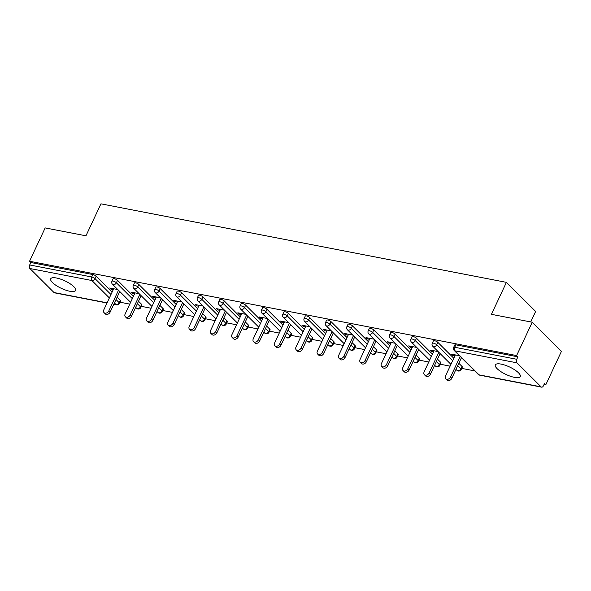 <?xml version="1.0" encoding="UTF-8"?>
<svg xmlns="http://www.w3.org/2000/svg" width="591" height="591" viewBox="0 0 591 591"><rect width="100%" height="100%" fill="white"/><g stroke="black" fill="none" stroke-linecap="round" stroke-linejoin="round"><path stroke-width="0.89" d="M69.812 291.252A13.748 4.137 -154.9 0 0 75.618 290.469A13.748 4.137 -154.9 0 0 70.026 283.702A13.748 4.137 -154.9 0 0 56.522 278.014A13.748 4.137 -154.9 0 0 50.715 278.797A13.748 4.137 -154.9 0 0 56.3 285.564A13.748 4.137 -154.9 0 0 69.812 291.252M514.436 377.353A13.748 4.137 -154.9 0 0 520.25 376.563A13.748 4.137 -154.9 0 0 514.658 369.803A13.748 4.137 -154.9 0 0 501.153 364.115A13.748 4.137 -154.9 0 0 495.339 364.898A13.748 4.137 -154.9 0 0 500.932 371.658A13.748 4.137 -154.9 0 0 514.436 377.353M530.725 321.932L535.631 311.464L506.413 282.358L100.935 203.836L85.961 235.809L45.167 227.912L29.55 261.252L516.615 355.568L532.232 322.228L561.45 351.335L545.833 384.675L544.555 383.404L543.41 385.834A2.645 1.618 101 0 1 541.629 387.164L479.619 375.152A2.645 1.618 101 0 1 479.05 374.842L541.068 386.846A2.645 1.618 101 0 0 541.629 387.164M120.017 302.215L129.776 304.106M141.375 306.352L151.133 308.243M162.732 310.489L172.491 312.38M184.089 314.626L193.841 316.517M205.439 318.763L215.198 320.647M226.796 322.893L236.555 324.784M248.154 327.03L257.912 328.921M269.511 331.167L279.262 333.058M290.861 335.304L300.62 337.188M312.218 339.433L321.977 341.325M333.575 343.57L343.327 345.462M354.925 347.707L364.684 349.599M376.282 351.844L386.041 353.728M397.64 355.981L407.398 357.865M418.997 360.111L428.748 362.002M440.347 364.248L450.106 366.139M461.704 368.385L474.721 370.904M544.112 384.342L545.833 384.675M516.962 362.83L454.944 350.825A2.645 1.618 101 0 1 454.738 347.272A2.645 0.798 -154.9 0 0 453.622 347.419L454.767 344.981A2.645 0.798 25.1 0 1 455.883 344.834L454.738 347.272L516.756 359.276A2.645 1.618 101 0 0 516.962 362.83L541.068 386.846M455.883 344.834L517.893 356.838L516.615 355.568M516.756 359.276L517.893 356.838M107.008 302.998L54.564 292.84A2.645 1.618 -79 0 1 54.003 292.53L29.897 268.513A2.645 1.618 -79 0 1 29.683 264.96L30.828 262.522L29.55 261.252M506.413 282.358L491.439 314.331L532.232 322.228M459.473 355.716L451.391 354.149L452.669 355.42L453.112 354.482M452.669 355.42L454.922 355.856M30.828 262.522L92.839 274.534A2.645 0.798 25.1 0 1 96.17 276.204L112.113 292.087M117.158 297.11L120.276 300.221A2.645 0.798 25.1 0 1 120.616 300.945L119.478 303.375A2.645 0.798 -154.9 0 0 119.138 302.651L120.276 300.221M141.633 304.35A2.645 0.798 25.1 0 1 141.973 305.074L140.835 307.512A2.645 0.798 -154.9 0 0 140.488 306.788L141.633 304.35L138.516 301.247M117.528 280.341L116.383 282.771A2.645 0.798 25.1 0 0 113.051 281.102A2.645 0.798 -154.9 0 0 111.935 281.257L113.08 278.819A2.645 0.798 25.1 0 1 114.196 278.664A2.645 0.798 25.1 0 1 117.528 280.341L133.47 296.224M162.99 308.487A2.645 0.798 25.1 0 1 163.33 309.211L162.185 311.649A2.645 0.798 -154.9 0 0 161.845 310.925L162.99 308.487L159.873 305.384M138.885 284.47L137.74 286.908A2.645 0.798 25.1 0 0 134.408 285.239A2.645 0.798 -154.9 0 0 133.293 285.387L134.43 282.956A2.645 0.798 25.1 0 1 135.553 282.801A2.645 0.798 25.1 0 1 138.885 284.47L154.827 300.361M184.34 312.624A2.645 0.798 25.1 0 1 184.688 313.348L183.542 315.786A2.645 0.798 -154.9 0 0 183.203 315.062L184.34 312.624L181.223 309.521M160.235 288.607L159.097 291.045A2.645 0.798 25.1 0 0 155.765 289.376A2.645 0.798 -154.9 0 0 154.65 289.524L155.788 287.086A2.645 0.798 25.1 0 1 156.903 286.938A2.645 0.798 25.1 0 1 160.235 288.607L176.184 304.491M205.698 316.761A2.645 0.798 25.1 0 1 206.037 317.485L204.9 319.916A2.645 0.798 -154.9 0 0 204.56 319.192L205.698 316.761L202.58 313.651M181.592 292.744L180.454 295.182A2.645 0.798 25.1 0 0 177.123 293.513A2.645 0.798 -154.9 0 0 176.007 293.661L177.145 291.223A2.645 0.798 25.1 0 1 178.26 291.075A2.645 0.798 25.1 0 1 181.592 292.744L197.534 308.628M227.055 320.891A2.645 0.798 25.1 0 1 227.395 321.615L226.257 324.053A2.645 0.798 -154.9 0 0 225.91 323.329L227.055 320.891L223.937 317.788M202.949 296.881L201.804 299.312A2.645 0.798 25.1 0 0 198.473 297.642A2.645 0.798 -154.9 0 0 197.357 297.798L198.502 295.36A2.645 0.798 25.1 0 1 199.618 295.212A2.645 0.798 25.1 0 1 202.949 296.881L218.892 312.765M248.412 325.028A2.645 0.798 25.1 0 1 248.752 325.752L247.607 328.19A2.645 0.798 -154.9 0 0 247.267 327.466L248.412 325.028L245.295 321.925M224.307 301.011L223.162 303.449A2.645 0.798 25.1 0 0 219.83 301.779A2.645 0.798 -154.9 0 0 218.714 301.935L219.852 299.497A2.645 0.798 25.1 0 1 220.975 299.341A2.645 0.798 25.1 0 1 224.307 301.011L240.249 316.902M269.762 329.165A2.645 0.798 25.1 0 1 270.109 329.889L268.964 332.327A2.645 0.798 -154.9 0 0 268.624 331.603L269.762 329.165L266.644 326.062M245.657 305.148L244.519 307.586A2.645 0.798 25.1 0 0 241.187 305.916A2.645 0.798 -154.9 0 0 240.072 306.064L241.209 303.634A2.645 0.798 25.1 0 1 242.325 303.478A2.645 0.798 25.1 0 1 245.657 305.148L261.606 321.031M291.119 333.302A2.645 0.798 25.1 0 1 291.459 334.026L290.321 336.464A2.645 0.798 -154.9 0 0 289.982 335.732L291.119 333.302L288.002 330.192M267.014 309.285L265.876 311.723A2.645 0.798 25.1 0 0 262.544 310.053A2.645 0.798 -154.9 0 0 261.421 310.201L262.567 307.763A2.645 0.798 25.1 0 1 263.682 307.615A2.645 0.798 25.1 0 1 267.014 309.285L282.956 325.168M312.476 337.439A2.645 0.798 25.1 0 1 312.816 338.163L311.679 340.593A2.645 0.798 -154.9 0 0 311.331 339.869L312.476 337.439L309.359 334.329M288.371 313.422L287.226 315.86A2.645 0.798 25.1 0 0 283.894 314.183A2.645 0.798 -154.9 0 0 282.779 314.338L283.924 311.9A2.645 0.798 25.1 0 1 285.039 311.752A2.645 0.798 25.1 0 1 288.371 313.422L304.313 329.305M333.834 341.568A2.645 0.798 25.1 0 1 334.174 342.292L333.029 344.73A2.645 0.798 -154.9 0 0 332.689 344.006L333.834 341.568L330.716 338.466M309.728 317.559L308.583 319.99A2.645 0.798 25.1 0 0 305.252 318.32A2.645 0.798 -154.9 0 0 304.136 318.475L305.274 316.037A2.645 0.798 25.1 0 1 306.397 315.882A2.645 0.798 25.1 0 1 309.728 317.559L325.671 333.442M355.184 345.705A2.645 0.798 25.1 0 1 355.523 346.429L354.386 348.867A2.645 0.798 -154.9 0 0 354.046 348.143L355.184 345.705L352.066 342.603M331.078 321.689L329.941 324.127A2.645 0.798 25.1 0 0 326.609 322.457A2.645 0.798 -154.9 0 0 325.493 322.605L326.631 320.174A2.645 0.798 25.1 0 1 327.746 320.019A2.645 0.798 25.1 0 1 331.078 321.689L347.028 337.572M376.541 349.842A2.645 0.798 25.1 0 1 376.881 350.566L375.743 353.004A2.645 0.798 -154.9 0 0 375.403 352.28L376.541 349.842L373.423 346.74M352.435 325.826L351.298 328.264A2.645 0.798 25.1 0 0 347.966 326.594A2.645 0.798 -154.9 0 0 346.843 326.742L347.988 324.304A2.645 0.798 25.1 0 1 349.104 324.156A2.645 0.798 25.1 0 1 352.435 325.826L368.378 341.709M397.898 353.979A2.645 0.798 25.1 0 1 398.238 354.703L397.093 357.134A2.645 0.798 -154.9 0 0 396.753 356.41L397.898 353.979L394.781 350.869M373.793 329.963L372.648 332.401A2.645 0.798 25.1 0 0 369.316 330.724A2.645 0.798 -154.9 0 0 368.2 330.879L369.345 328.441A2.645 0.798 25.1 0 1 370.461 328.293A2.645 0.798 25.1 0 1 373.793 329.963L389.735 345.846M419.248 358.109A2.645 0.798 25.1 0 1 419.595 358.833L418.45 361.271A2.645 0.798 -154.9 0 0 418.11 360.547L419.248 358.109L416.138 355.006M395.143 334.1L394.005 336.53A2.645 0.798 25.1 0 0 390.673 334.861A2.645 0.798 -154.9 0 0 389.558 335.016L390.695 332.578A2.645 0.798 25.1 0 1 391.818 332.43A2.645 0.798 25.1 0 1 395.143 334.1L411.092 349.983M440.605 362.246A2.645 0.798 25.1 0 1 440.945 362.97L439.807 365.408A2.645 0.798 -154.9 0 0 439.468 364.684L440.605 362.246L437.488 359.143M416.5 338.229L415.362 340.667A2.645 0.798 25.1 0 0 412.03 338.998A2.645 0.798 -154.9 0 0 410.915 339.145L412.053 336.715A2.645 0.798 25.1 0 1 413.168 336.56A2.645 0.798 25.1 0 1 416.5 338.229L432.442 354.12M461.963 366.383A2.645 0.798 25.1 0 1 462.302 367.107L461.165 369.545A2.645 0.798 -154.9 0 0 460.817 368.821L461.963 366.383L458.845 363.28M437.857 342.366L436.712 344.804A2.645 0.798 25.1 0 0 433.388 343.135A2.645 0.798 -154.9 0 0 432.265 343.282L433.41 340.852A2.645 0.798 25.1 0 1 434.525 340.697A2.645 0.798 25.1 0 1 437.857 342.366L453.799 358.249M438.116 351.579L430.034 350.012L431.312 351.29L433.565 351.726M416.758 347.442L408.684 345.875L409.962 347.153L412.208 347.589M395.401 343.305L387.327 341.746L388.605 343.016L390.858 343.452M374.051 339.175L365.969 337.609L367.247 338.879L369.501 339.315M352.694 335.038L344.612 333.472L345.89 334.742L348.143 335.186M331.337 330.901L323.262 329.335L324.54 330.613L326.793 331.049M309.98 326.764L301.905 325.205L303.183 326.476L305.436 326.912M288.63 322.634L280.548 321.068L281.826 322.339L284.079 322.775M267.272 318.497L259.198 316.931L260.468 318.202L262.722 318.638M245.915 314.36L237.841 312.794L239.119 314.072L241.372 314.508M224.565 310.223L216.483 308.665L217.761 309.935L220.015 310.371M203.208 306.094L195.126 304.528L196.404 305.798L198.657 306.234M181.851 301.957L173.776 300.391L175.054 301.661L177.3 302.097M160.493 297.82L152.419 296.254L153.697 297.532L155.95 297.967M139.144 293.683L131.062 292.117L132.34 293.395L134.593 293.83M117.786 289.546L109.704 287.987L110.982 289.258L113.236 289.693M431.312 351.29L431.755 350.345M409.962 347.153L410.398 346.215M388.605 343.016L389.048 342.078M367.247 338.879L367.691 337.941M345.89 334.742L346.333 333.804M324.54 330.613L324.976 329.667M303.183 326.476L303.626 325.538M281.826 322.339L282.269 321.401M260.468 318.202L260.912 317.264M239.119 314.072L239.554 313.127M217.761 309.935L218.205 308.997M196.404 305.798L196.847 304.86M175.054 301.661L175.49 300.723M153.697 297.532L154.133 296.586M132.34 293.395L132.783 292.449M110.982 289.258L111.426 288.319M455.365 354.918L445.488 376.002A3.258 2.386 -45.1 0 0 445.717 378.801A3.258 2.386 -45.1 0 0 450.549 376.984L460.182 356.425M450.549 376.984L451.827 378.255A3.258 2.386 134.9 0 1 446.995 380.079L445.717 378.801M451.827 378.255L461.46 357.695M434.008 350.781L424.131 371.872A3.258 2.386 -45.1 0 0 424.36 374.672A3.258 2.386 -45.1 0 0 429.192 372.847L438.825 352.288M429.192 372.847L430.47 374.125A3.258 2.386 134.9 0 1 425.638 375.942L424.36 374.672M430.47 374.125L440.103 353.558M412.651 346.651L402.774 367.735A3.258 2.386 -45.1 0 0 403.003 370.535A3.258 2.386 -45.1 0 0 407.842 368.718L417.475 348.151M407.842 368.718L409.12 369.988A3.258 2.386 134.9 0 1 404.281 371.805L403.003 370.535M409.12 369.988L418.746 349.429M391.294 342.514L381.417 363.598A3.258 2.386 -45.1 0 0 381.653 366.398A3.258 2.386 -45.1 0 0 386.484 364.581L396.118 344.014M386.484 364.581L387.762 365.851A3.258 2.386 134.9 0 1 382.931 367.668L381.653 366.398M387.762 365.851L397.396 345.292M369.944 338.377L360.067 359.461A3.258 2.386 -45.1 0 0 360.296 362.261A3.258 2.386 -45.1 0 0 365.127 360.444L374.76 339.884M365.127 360.444L366.405 361.714A3.258 2.386 134.9 0 1 361.574 363.539L360.296 362.261M366.405 361.714L376.039 341.155M348.587 334.24L338.709 355.324A3.258 2.386 -45.1 0 0 338.939 358.131A3.258 2.386 -45.1 0 0 343.777 356.307L353.403 335.747M343.777 356.307L345.048 357.577A3.258 2.386 134.9 0 1 340.217 359.402L338.939 358.131M345.048 357.577L354.681 337.018M327.229 330.103L317.352 351.194A3.258 2.386 -45.1 0 0 317.581 353.994A3.258 2.386 -45.1 0 0 322.42 352.17L332.053 331.61M322.42 352.17L323.698 353.448A3.258 2.386 134.9 0 1 318.859 355.265L317.581 353.994M323.698 353.448L333.331 332.881M305.872 325.973L295.995 347.057A3.258 2.386 -45.1 0 0 296.231 349.857A3.258 2.386 -45.1 0 0 301.063 348.04L310.696 327.473M301.063 348.04L302.341 349.311A3.258 2.386 134.9 0 1 297.509 351.128L296.231 349.857M302.341 349.311L311.974 328.751M284.522 321.836L274.645 342.92A3.258 2.386 -45.1 0 0 274.874 345.72A3.258 2.386 -45.1 0 0 279.706 343.903L289.339 323.343M279.706 343.903L280.984 345.174A3.258 2.386 134.9 0 1 276.152 346.998L274.874 345.72M280.984 345.174L290.617 324.614M263.165 317.699L253.288 338.783A3.258 2.386 -45.1 0 0 253.517 341.583A3.258 2.386 -45.1 0 0 258.356 339.766L267.982 319.206M258.356 339.766L259.634 341.037A3.258 2.386 134.9 0 1 254.795 342.861L253.517 341.583M259.634 341.037L269.26 320.477M241.808 313.562L231.931 334.654A3.258 2.386 -45.1 0 0 232.16 337.454A3.258 2.386 -45.1 0 0 236.998 335.629L246.632 315.069M236.998 335.629L238.276 336.907A3.258 2.386 134.9 0 1 233.438 338.724L232.16 337.454M238.276 336.907L247.91 316.34M220.45 309.433L210.573 330.517A3.258 2.386 -45.1 0 0 210.81 333.317A3.258 2.386 -45.1 0 0 215.641 331.499L225.274 310.932M215.641 331.499L216.919 332.77A3.258 2.386 134.9 0 1 212.088 334.587L210.81 333.317M216.919 332.77L226.552 312.211M199.101 305.296L189.223 326.38A3.258 2.386 -45.1 0 0 189.452 329.18A3.258 2.386 -45.1 0 0 194.284 327.362L203.917 306.795M194.284 327.362L195.562 328.633A3.258 2.386 134.9 0 1 190.73 330.45L189.452 329.18M195.562 328.633L205.195 308.074M177.743 301.159L167.866 322.243A3.258 2.386 -45.1 0 0 168.095 325.043A3.258 2.386 -45.1 0 0 172.934 323.225L182.56 302.666M172.934 323.225L174.212 324.496A3.258 2.386 134.9 0 1 169.373 326.321L168.095 325.043M174.212 324.496L183.838 303.937M156.386 297.022L146.509 318.106A3.258 2.386 -45.1 0 0 146.738 320.913A3.258 2.386 -45.1 0 0 151.577 319.088L161.21 298.529M151.577 319.088L152.855 320.366A3.258 2.386 134.9 0 1 148.016 322.184L146.738 320.913M152.855 320.366L162.488 299.8M135.029 292.892L125.152 313.976A3.258 2.386 -45.1 0 0 125.388 316.776A3.258 2.386 -45.1 0 0 130.219 314.951L139.853 294.392M130.219 314.951L131.498 316.229A3.258 2.386 134.9 0 1 126.666 318.047L125.388 316.776M131.498 316.229L141.131 295.663M113.679 288.755L103.802 309.839A3.258 2.386 -45.1 0 0 104.031 312.639A3.258 2.386 -45.1 0 0 108.862 310.822L118.496 290.255M108.862 310.822L110.14 312.092A3.258 2.386 134.9 0 1 105.309 313.91L104.031 312.639M110.14 312.092L119.774 291.533M453.622 347.419A2.645 2.645 0 0 0 454.154 350.411A2.645 1.936 134.9 0 0 454.944 350.825L479.05 374.842A2.645 1.936 134.9 0 1 478.259 374.428A2.645 2.645 0 0 0 479.619 375.152M54.003 292.53L107.089 302.814M113.871 304.129L116.013 304.542L114.425 302.954M109.379 297.93L91.908 280.526L29.897 268.513M29.683 264.96L91.701 276.965L92.839 274.534M96.17 276.204L95.033 278.642A2.645 1.936 -45.1 0 1 91.908 280.526A2.645 1.618 -79 0 1 91.701 276.965A2.645 0.798 25.1 0 1 95.033 278.642L110.975 294.525M113.79 304.313L116.582 304.853A2.645 1.618 -79 0 1 116.013 304.542A2.645 1.936 -45.1 0 0 119.138 302.651L116.021 299.548M432.265 343.282A2.645 2.645 0 0 0 432.797 346.282A2.645 1.936 134.9 0 0 433.595 346.688A2.645 1.936 -45.1 0 0 436.712 344.804L452.662 360.687M457.707 365.711L460.817 368.821A2.645 1.936 -45.1 0 1 457.7 370.705A2.645 1.936 134.9 0 1 456.902 370.291A2.645 2.645 0 0 0 461.165 369.545M410.915 339.145A2.645 2.645 0 0 0 411.439 342.145A2.645 1.936 134.9 0 0 412.237 342.551A2.645 1.936 -45.1 0 0 415.362 340.667L431.304 356.55M436.35 361.581L439.468 364.684A2.645 1.936 -45.1 0 1 436.343 366.568A2.645 1.936 134.9 0 1 435.545 366.161A2.645 2.645 0 0 0 439.807 365.408M389.558 335.016A2.645 2.645 0 0 0 390.082 338.008A2.645 1.936 134.9 0 0 390.88 338.421A2.645 1.936 -45.1 0 0 394.005 336.53L409.947 352.421M414.993 357.444L418.11 360.547A2.645 1.936 -45.1 0 1 414.985 362.431A2.645 1.936 134.9 0 1 414.188 362.024A2.645 2.645 0 0 0 418.45 361.271M368.2 330.879A2.645 2.645 0 0 0 368.732 333.871A2.645 1.936 134.9 0 0 369.53 334.284A2.645 1.936 -45.1 0 0 372.648 332.401L388.597 348.284M393.636 353.307L396.753 356.41A2.645 1.936 -45.1 0 1 393.636 358.301A2.645 1.936 134.9 0 1 392.838 357.887A2.645 2.645 0 0 0 397.093 357.134M346.843 326.742A2.645 2.645 0 0 0 347.375 329.741A2.645 1.936 134.9 0 0 348.173 330.147A2.645 1.936 -45.1 0 0 351.298 328.264L367.24 344.147M372.286 349.17L375.403 352.28A2.645 1.936 -45.1 0 1 372.278 354.164A2.645 1.936 134.9 0 1 371.48 353.75A2.645 2.645 0 0 0 375.743 353.004M325.493 322.605A2.645 2.645 0 0 0 326.018 325.604A2.645 1.936 134.9 0 0 326.816 326.01A2.645 1.936 -45.1 0 0 329.941 324.127L345.883 340.01M350.928 345.033L354.046 348.143A2.645 1.936 -45.1 0 1 350.921 350.027A2.645 1.936 134.9 0 1 350.123 349.621A2.645 2.645 0 0 0 354.386 348.867M304.136 318.475A2.645 2.645 0 0 0 304.661 321.467A2.645 1.936 134.9 0 0 305.458 321.881A2.645 1.936 -45.1 0 0 308.583 319.99L324.525 335.873M329.571 340.904L332.689 344.006A2.645 1.936 -45.1 0 1 329.564 345.89A2.645 1.936 134.9 0 1 328.766 345.484A2.645 2.645 0 0 0 333.029 344.73M282.779 314.338A2.645 2.645 0 0 0 283.311 317.33A2.645 1.936 134.9 0 0 284.108 317.744A2.645 1.936 -45.1 0 0 287.226 315.86L303.176 331.743M308.214 336.767L311.331 339.869A2.645 1.936 -45.1 0 1 308.214 341.761A2.645 1.936 134.9 0 1 307.416 341.347A2.645 2.645 0 0 0 311.679 340.593M261.421 310.201A2.645 2.645 0 0 0 261.953 313.193A2.645 1.936 134.9 0 0 262.751 313.607A2.645 1.936 -45.1 0 0 265.876 311.723L281.818 327.606M286.864 332.63L289.982 335.732A2.645 1.936 -45.1 0 1 286.857 337.624A2.645 1.936 134.9 0 1 286.059 337.21A2.645 2.645 0 0 0 290.321 336.464M240.072 306.064A2.645 2.645 0 0 0 240.596 309.063A2.645 1.936 134.9 0 0 241.394 309.47A2.645 1.936 -45.1 0 0 244.519 307.586L260.461 323.469M265.507 328.493L268.624 331.603A2.645 1.936 -45.1 0 1 265.499 333.487A2.645 1.936 134.9 0 1 264.702 333.073A2.645 2.645 0 0 0 268.964 332.327M218.714 301.935A2.645 2.645 0 0 0 219.239 304.926A2.645 1.936 134.9 0 0 220.037 305.333A2.645 1.936 -45.1 0 0 223.162 303.449L239.104 319.332M244.149 324.363L247.267 327.466A2.645 1.936 -45.1 0 1 244.142 329.35A2.645 1.936 134.9 0 1 243.352 328.943A2.645 2.645 0 0 0 247.607 328.19M197.357 297.798A2.645 2.645 0 0 0 197.889 300.789A2.645 1.936 134.9 0 0 198.687 301.203A2.645 1.936 -45.1 0 0 201.804 299.312L217.754 315.202M222.792 320.226L225.91 323.329A2.645 1.936 -45.1 0 1 222.792 325.213A2.645 1.936 134.9 0 1 221.994 324.806A2.645 2.645 0 0 0 226.257 324.053M176.007 293.661A2.645 2.645 0 0 0 176.532 296.652A2.645 1.936 134.9 0 0 177.33 297.066A2.645 1.936 -45.1 0 0 180.454 295.182L196.397 311.065M201.442 316.089L204.56 319.192A2.645 1.936 -45.1 0 1 201.435 321.083A2.645 1.936 134.9 0 1 200.637 320.669A2.645 2.645 0 0 0 204.9 319.916M154.65 289.524A2.645 2.645 0 0 0 155.174 292.523A2.645 1.936 134.9 0 0 155.972 292.929A2.645 1.936 -45.1 0 0 159.097 291.045L175.039 306.928M180.085 311.952L183.203 315.062A2.645 1.936 -45.1 0 1 180.078 316.946A2.645 1.936 134.9 0 1 179.28 316.532A2.645 2.645 0 0 0 183.542 315.786M133.293 285.387A2.645 2.645 0 0 0 133.825 288.386A2.645 1.936 134.9 0 0 134.615 288.792A2.645 1.936 -45.1 0 0 137.74 286.908L153.682 302.791M158.728 307.822L161.845 310.925A2.645 1.936 -45.1 0 1 158.72 312.809A2.645 1.936 134.9 0 1 157.93 312.403A2.645 2.645 0 0 0 162.185 311.649M111.935 281.257A2.645 2.645 0 0 0 112.467 284.249A2.645 1.936 134.9 0 0 113.265 284.663A2.645 1.936 -45.1 0 0 116.383 282.771L132.332 298.654M137.371 303.685L140.488 306.788A2.645 1.936 -45.1 0 1 137.371 308.672A2.645 1.936 134.9 0 1 136.573 308.266A2.645 2.645 0 0 0 140.835 307.512M454.154 350.411L478.259 374.428M432.797 346.282L450.94 364.359M455.986 369.382L456.902 370.291M411.439 342.145L429.583 360.222M434.629 365.245L435.545 366.161M390.082 338.008L408.233 356.085M413.272 361.108L414.188 362.024M368.732 333.871L386.876 351.948M391.922 356.979L392.838 357.887M347.375 329.741L365.519 347.818M370.564 352.842L371.48 353.75M326.018 325.604L344.161 343.681M349.207 348.705L350.123 349.621M304.661 321.467L322.812 339.544M327.85 344.568L328.766 345.484M283.311 317.33L301.454 335.407M306.5 340.438L307.416 341.347M261.953 313.193L280.097 331.278M285.143 336.301L286.059 337.21M240.596 309.063L258.74 327.141M263.785 332.164L264.702 333.073M219.239 304.926L237.39 323.004M242.436 328.027L243.352 328.943M197.889 300.789L216.033 318.867M221.078 323.89L221.994 324.806M176.532 296.652L194.675 314.73M199.721 319.761L200.637 320.669M155.174 292.523L173.326 310.6M178.364 315.624L179.28 316.532M133.825 288.386L151.968 306.463M157.014 311.487L157.93 312.403M112.467 284.249L130.611 302.326M135.657 307.35L136.573 308.266M116.582 304.853A2.645 2.645 0 0 0 119.478 303.375"/></g></svg>
